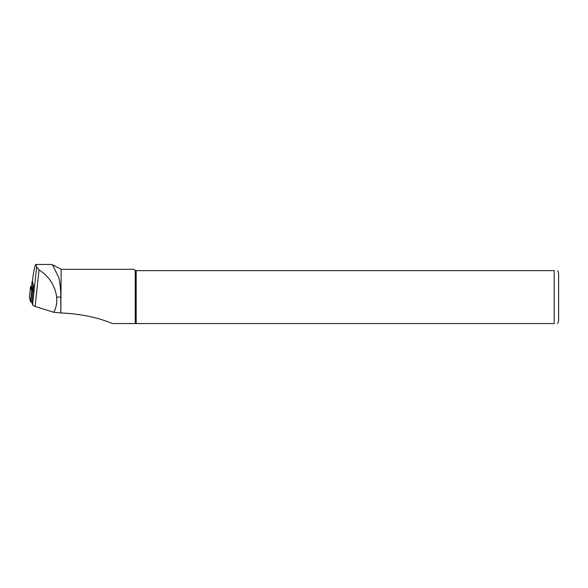 <?xml version="1.0" encoding="UTF-8"?>
<svg xmlns="http://www.w3.org/2000/svg" width="588" height="588" viewBox="0 0 588 588"><rect width="100%" height="100%" fill="white"/><g stroke="black" fill="none" stroke-linecap="round" stroke-linejoin="round"><path stroke-width="0.88" d="M53.751 312.287L60.814 312.956L60.814 297.087L56.654 297.087C57.198 302.585 56.235 307.656 53.751 312.287L35.104 306.473L32.546 305.01L31.848 302.092L33.567 286.084L32.472 281.431M60.814 297.087C60.77 289.781 60.079 283.225 58.734 277.433L52.464 264.791L51.082 264.453M56.654 297.087L56.602 296.631C54.912 285.305 49.061 276.382 39.036 269.863L36.632 267.018L35.949 264.453C35.177 264.688 34.2 268.716 32.994 276.551L32.935 277.073M60.814 312.956L61.159 269.304L52.464 264.791M61.159 312.948C80.85 313.918 97.917 317.454 112.352 323.547L135.24 323.547L135.24 270.627L554.19 270.627C559.284 270.627 559.284 270.627 554.19 270.627L554.19 323.547C559.284 323.547 559.284 323.547 554.19 323.547L135.24 323.547M61.159 269.304L133.917 269.304L135.24 270.627M136.188 323.547L136.188 270.627M558.6 320.901L558.6 273.273L558.6 320.901L557.718 323.547M33.413 285.452A10.408 2.154 -173.9 0 1 32.928 284.849L32.34 290.303A10.408 2.154 6.1 0 0 33.031 291.045M32.487 281.218A2.117 0.441 6.1 0 0 32.112 281.424A2.117 0.441 6.1 0 0 32.112 281.454L32.928 284.849M32.34 290.303L31.524 286.915A2.117 0.441 -173.9 0 1 31.524 286.878A2.117 0.441 -173.9 0 1 31.531 286.848M32.979 291.582L31.649 290.891L30.569 286.378L31.598 286.209M31.958 302.548L30.48 301.791L29.407 297.249M32.546 305.01L36.632 267.018M32.465 281.49L32.994 276.551M35.104 306.473L39.036 269.863M32.112 281.454L31.524 286.915M29.4 297.271L30.569 286.378L29.4 297.293M31.649 290.891L30.48 301.791M31.892 291.082L30.723 301.982M51.171 264.453L35.949 264.453M32.465 281.461L32.965 276.779M557.718 270.627L558.6 273.273M32.112 281.424L31.524 286.878"/></g></svg>
